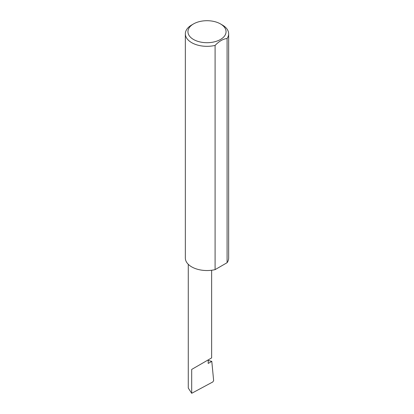 <?xml version="1.0" encoding="UTF-8"?>
<svg xmlns="http://www.w3.org/2000/svg" width="414" height="414" viewBox="0 0 414 414"><rect width="100%" height="100%" fill="white"/><g stroke="black" fill="none" stroke-linecap="round" stroke-linejoin="round"><path stroke-width="0.62" d="M208.211 360.47L211.792 361.36L208.211 363.43L208.211 359.89L211.637 357.919L211.637 270.249M208.211 359.89C210.964 358.307 214.214 356.428 208.211 359.89L191.687 369.433L208.211 359.89M193.524 39.485A19.06 11.002 0 0 0 220.476 39.485A19.06 11.002 0 0 0 220.476 23.924L222.313 24.985A21.657 12.503 180 0 1 228.657 33.824A21.657 12.503 180 0 1 227.089 38.492C223.094 38.942 219.094 41.25 215.089 45.421A21.657 12.503 180 0 1 191.687 42.668A21.657 12.503 180 0 1 185.343 33.824A21.657 12.503 180 0 1 191.687 24.985L193.524 23.924A19.06 11.002 0 0 0 193.524 39.485M215.089 45.421L215.089 269.633A21.657 12.503 180 0 1 191.687 266.875A21.657 12.503 180 0 1 185.343 258.036L185.343 33.824M211.792 361.36L213.64 380.569L212.868 381.925L191.687 393.3L188.266 388.037L188.266 264.308M191.687 393.3L191.687 369.433M227.089 38.492L227.089 262.704A21.657 12.503 180 0 0 228.657 258.036L228.657 33.824M215.089 269.633L227.089 262.704M222.313 24.985L220.476 23.924A19.06 11.002 0 0 0 193.524 23.924"/></g></svg>
